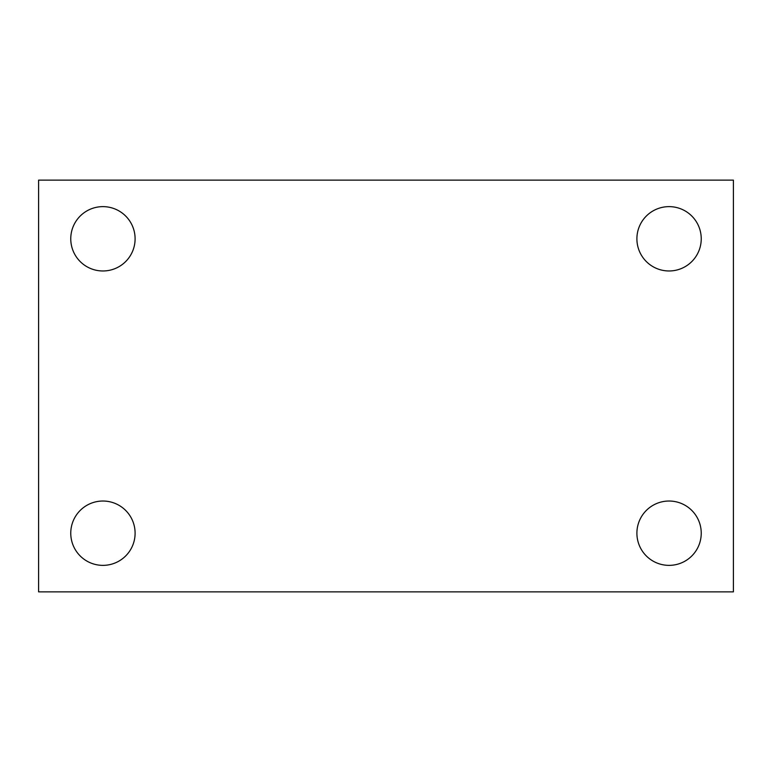 <?xml version="1.0" encoding="UTF-8"?>
<svg xmlns="http://www.w3.org/2000/svg" width="772" height="772" viewBox="0 0 772 772"><rect width="100%" height="100%" fill="white"/><g stroke="black" fill="none" stroke-linecap="round" stroke-linejoin="round"><path stroke-width="1.16" d="M38.6 180.137L733.4 180.137L733.4 591.863L38.6 591.863L38.6 180.137M102.937 501.028A32.163 32.163 0 0 1 135.1 533.191A32.163 32.163 0 0 1 102.937 565.365A32.163 32.163 0 0 1 70.763 533.191A32.163 32.163 0 0 1 102.937 501.028M669.063 501.028A32.163 32.163 0 0 1 701.237 533.191A32.163 32.163 0 0 1 669.063 565.365A32.163 32.163 0 0 1 636.9 533.191A32.163 32.163 0 0 1 669.063 501.028M669.063 206.635A32.163 32.163 0 0 1 701.237 238.809A32.163 32.163 0 0 1 669.063 270.972A32.163 32.163 0 0 1 636.9 238.809A32.163 32.163 0 0 1 669.063 206.635M102.937 206.635A32.163 32.163 0 0 1 135.1 238.809A32.163 32.163 0 0 1 102.937 270.972A32.163 32.163 0 0 1 70.763 238.809A32.163 32.163 0 0 1 102.937 206.635"/></g></svg>

